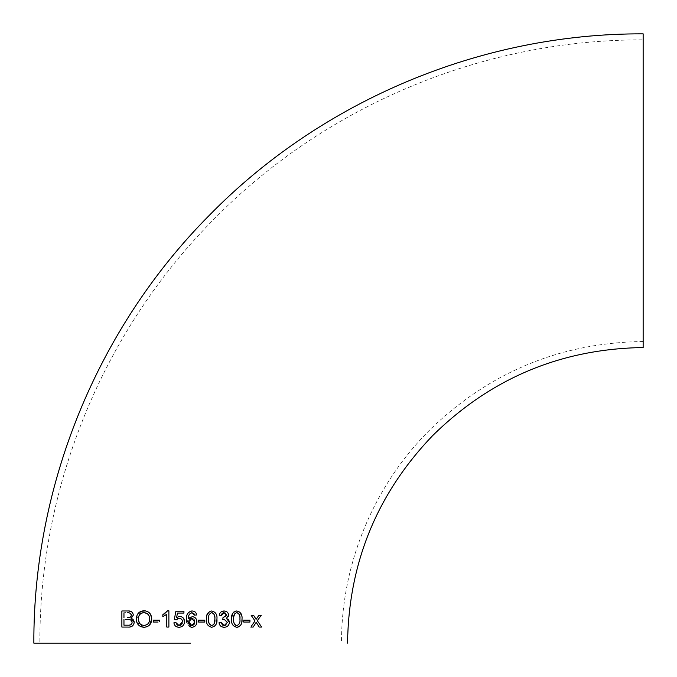<?xml version="1.0" encoding="UTF-8"?>
<svg xmlns="http://www.w3.org/2000/svg" width="677" height="677" viewBox="0 0 677 677"><rect width="100%" height="100%" fill="white"/><g stroke="black" fill="none" stroke-linecap="round" stroke-linejoin="round"><path stroke-width="0.51" stroke-dasharray="3.38 2.54" d="M643.15 347.546L643.15 33.85M643.15 39.884L643.15 341.513L643.15 39.884C484.994 39.241 327.956 104.292 216.572 216.572C104.292 327.956 39.241 484.994 39.884 643.15M251.345 626.242L254.425 621.757M255.001 620.927L252.792 617.695M251.192 615.359L253.638 615.359L256.101 619.337M260.501 616.349L257.819 619.997M261.644 627.063L259.198 627.063M257.92 625.04L256.194 622.307M255.745 623.001L254.146 625.531M253.173 627.063L250.778 627.063M125.804 612.854L124.746 612.854M131.203 615.985L131.203 614.598M130.94 613.929L129.866 613.117L127.251 612.854M129.959 617.373L130.526 617.06M123.959 612.854L123.959 617.661M132.328 618.964L133.344 619.836M133.691 620.369L133.97 620.995M131.905 612.008L133.361 615.046L131.126 618.439M127.97 610.976L128.994 611.018M123.544 610.976L126.387 610.976M128.114 627.063L123.552 627.063M131.685 626.462L128.258 627.063M126.887 619.54L125.457 619.54M132.032 623.094L132.015 621.613M131.279 620.377L130.509 619.912M129.256 619.616L127.843 619.54M128.131 625.184L129.476 625.099M130.847 624.702L131.778 623.771M123.959 619.54L123.959 625.184M136.289 619.218L140.96 611.314M144.032 627.274L136.822 622.349M149.634 624.956L147.061 626.724M145.597 610.908L147.078 611.323M147.104 611.331L150.607 614.403M140.638 613.692L138.65 616.772L138.463 620.462M140.757 624.414L142.839 625.277M142.889 625.286L145.2 625.286M147.358 613.684L142.847 612.761M149.338 621.452L149.583 617.796M149.355 616.62L148.889 615.452M147.332 624.38L148.898 622.561M158.054 622.045L153.417 622.045M153.417 620.936L153.417 620.166M155.109 620.166L158.054 620.166M159.687 621.08L159.687 621.588M168.878 610.764L168.878 627.063L166.787 627.063M165.89 615.038L165.044 615.579M164.909 615.647L163.826 616.197M162.819 616.155L162.819 615.647M162.819 614.733L164.274 613.98M179.625 616.408L182.443 617.297M183.196 617.94L183.814 618.736M184.457 622.679L183.052 625.59M183.018 625.633L181.208 626.885M179.058 627.274L175.622 626.183M175.538 626.115L174.37 624.643M173.896 622.823L175.986 622.679L176.308 623.813M177.949 625.396L180.471 625.311M181.072 624.939L181.961 623.864M182.24 623.204L182.46 621.808M181.969 619.819L180.42 618.516L179.083 618.287M177.484 618.626L176.198 619.751M178.906 611.187L181.935 611.187M189.221 617.856L190.085 617.162M190.102 617.153L191.168 616.747M188.587 616.815L188.519 618.736M189.535 614.081L189.247 614.538M188.756 615.858L188.587 616.789M196.668 614.978L194.578 615.156L194.282 614.208M193.774 613.379L191.98 612.651M192.124 610.976L194.544 611.568M195.213 612.033L195.788 612.66M195.822 612.702L196.195 613.354M186.624 616.637L187.377 614.039M187.461 613.87L189.255 611.754M189.34 611.703L190.694 611.153M189.332 626.606L186.615 622.214M196.872 621.782C196.753 625.057 195.094 626.894 191.913 627.274M192.276 616.62L195.661 618.219M196.212 619.015L196.567 619.81M192.429 618.558L191.151 618.566M190.559 618.761L189.831 619.235M189.552 619.514L188.917 620.614M188.773 621.232L188.925 623.195M194.781 621.977L194.604 620.699M194.054 619.582L193.047 618.753M191.185 625.523L192.505 625.523M194.054 624.422L194.392 623.864M189.992 624.905L190.415 625.218M204.818 620.166L204.818 622.045M203.125 622.045L200.172 622.045M206.925 615.088L211.698 610.976C215.65 611.906 217.393 614.623 216.928 619.133M206.62 616.662L206.713 616.028M214.846 626.132L211.698 627.274C207.763 626.335 206.02 623.627 206.485 619.133M216.758 621.858L215.244 625.709M214.837 618.803L214.034 614.124M212.671 612.837L211.689 612.651M208.99 623.111L211.706 625.599L213.111 625.184M208.575 619.133L208.643 621.164M228.479 616.146L226.414 618.329L227.252 618.617M228.2 619.227L228.665 619.751M229.469 622.298L228.521 625.193M227.802 625.946L226.99 626.521M225.923 626.995L224.095 627.274L219.517 624.558M219.018 622.738L221.108 622.468L221.692 624.194M222.471 625.099L222.945 625.362M223.004 625.387L224.172 625.599M225.957 625.066L227.379 622.358L224.189 619.337L222.784 619.54L223.004 617.661M226.473 615.698L226.541 615.08M224.992 612.829L224.053 612.651M222.978 612.854L222.115 613.523M221.574 614.488L221.32 615.571L220.465 615.427M219.754 613.531L220.457 612.457M220.465 612.448L221.692 611.517M221.701 611.517L222.225 611.289M224.874 611.043L227.184 612.076L228.538 614.259M236.772 610.976L239.827 612.008M241.791 616.155L242.002 619.133M236.772 627.274C232.871 626.403 231.128 623.686 231.559 619.133L233.218 612.583M233.692 612.084L235.452 611.145M241.824 621.892L241.156 624.329M241.063 624.541L240.335 625.692M240.327 625.7L239.362 626.563M239.32 626.589L238.092 627.097M237.72 612.829L235.342 613.074M233.768 616.629L233.65 618.727M239.912 618.795L239.497 615.105M239.43 614.911L239.006 613.954M233.65 619.497L233.844 622.171M234.064 623.119L234.335 623.864M235.951 625.463L236.781 625.599M247.52 622.045L245.302 622.045M243.678 622.045L243.678 620.166M643.15 341.513C561.258 342.689 490.723 371.58 431.545 428.194C374.389 483.987 341.183 563.281 341.513 643.15"/><path stroke-width="1.02" d="M191.726 612.668L191.98 612.651C189.298 613.616 188.121 615.638 188.468 618.736L189.221 617.856M189.535 614.081L191.98 612.651L194.578 615.156L196.668 614.978C196.228 612.423 194.714 611.094 192.124 610.976C187.867 611.957 185.972 614.809 186.429 619.54L190.982 627.181L191.913 627.274C195.086 626.902 196.736 625.074 196.872 621.782C196.77 618.744 195.238 617.026 192.276 616.62L188.519 618.736M190.702 643.15L33.85 643.15L190.702 643.15M33.85 643.15C33.232 485.02 97.564 327.964 208.939 215.709C321.651 100.255 481.804 33.181 643.15 33.85L643.15 347.546C561.131 348.79 490.918 378.198 432.493 435.776C377.013 493.77 348.697 562.9 347.546 643.15M190.694 611.153L191.845 610.984M243.678 620.885L243.678 622.045L249.94 622.045L249.94 620.166L243.678 620.166L249.94 620.166L249.94 622.045L247.52 622.045M236.772 610.976C232.863 611.915 231.128 614.64 231.559 619.133C231.102 623.627 232.837 626.343 236.772 627.274C240.682 626.369 242.425 623.652 242.002 619.133C242.459 614.623 240.716 611.898 236.772 610.976L235.452 611.145M228.538 614.259L228.631 615.122L226.414 618.372L229.469 622.298C229.071 625.463 227.286 627.122 224.095 627.274C221.201 627.139 219.509 625.633 219.018 622.738L221.108 622.468L224.172 625.599L225.957 625.066M228.479 616.146L228.631 615.122C228.251 612.448 226.702 611.069 223.994 610.976C221.337 611.128 219.754 612.541 219.23 615.207L221.32 615.571L224.053 612.651L226.541 615.08L223.004 617.661L222.784 619.54L224.189 619.337L227.379 622.358L224.172 625.599M211.698 610.976C207.754 611.974 206.02 614.691 206.485 619.133C205.994 623.568 207.729 626.276 211.698 627.274C215.65 626.301 217.393 623.593 216.928 619.133C217.41 614.657 215.667 611.932 211.698 610.976M200.172 622.045L198.547 622.045L198.547 620.166L198.547 622.045L204.818 622.045L204.818 620.166L198.547 620.166L204.818 620.166M181.935 611.187L183.924 611.187L183.924 613.066L183.924 611.187L175.885 611.187L174.311 619.531L176.198 619.751L179.083 618.287C181.233 618.448 182.358 619.616 182.46 621.808L179.092 625.599L175.986 622.679L173.896 622.823C174.37 625.692 176.096 627.173 179.058 627.274C182.485 626.97 184.313 625.074 184.55 621.579C184.372 618.456 182.731 616.739 179.625 616.408L176.629 617.458L177.459 613.066L183.924 613.066L177.459 613.066L176.629 617.458L179.625 616.408M168.878 610.764L167.625 610.764L162.819 614.733L162.819 616.62L166.787 614.318L166.787 627.063L168.878 627.063L168.878 610.764L167.625 610.764L164.274 613.98M159.687 621.588L159.687 620.166L153.417 620.166L153.417 622.045L158.054 622.045M136.289 619.218C136.652 624.228 139.242 626.919 144.032 627.274C148.889 626.894 151.462 624.152 151.75 619.04C151.487 613.921 148.915 611.162 144.032 610.764C139.09 611.128 136.509 613.946 136.289 619.218L136.822 622.349M134.198 622.349L131.126 618.439L133.361 615.046C132.734 612.076 130.94 610.722 127.97 610.976L121.868 610.976L121.868 627.063L128.114 627.063C131.558 627.367 133.589 625.802 134.198 622.349L133.97 620.995M250.778 627.063L253.173 627.063L256.194 622.307L259.198 627.063L261.644 627.063L257.294 620.707L261.22 615.359L258.834 615.359L256.101 619.337L253.638 615.359L251.192 615.359L255.001 620.927L251.345 626.242M254.425 621.757L255.001 620.927M252.792 617.695L251.192 615.359M256.101 619.337L258.834 615.359L261.22 615.359L260.501 616.349M257.819 619.997L257.294 620.707L261.644 627.063M259.198 627.063L257.92 625.04M256.194 622.307L255.745 623.001M254.146 625.531L253.173 627.063M124.746 612.854L125.804 612.854M131.203 614.598L130.94 613.929M127.251 612.854C129.434 612.44 130.771 613.26 131.27 615.317C130.805 617.229 129.552 618.016 127.53 617.661L129.959 617.373M130.526 617.06L130.957 616.603M130.966 616.595L131.203 615.985M131.126 618.439L132.328 618.964M133.344 619.836L133.691 620.369M128.994 611.018L131.905 612.008M123.552 627.063L121.868 627.063L121.868 610.976L123.544 610.976M126.387 610.976L127.97 610.976M134.19 622.561L133.784 624.329M133.623 624.643L131.685 626.462M125.457 619.54L126.887 619.54M132.015 621.613L131.279 620.377M130.509 619.912L129.256 619.616M129.476 625.099L130.534 624.846M131.778 623.771L132.032 623.094M123.959 625.184L128.131 625.184L123.959 625.184L123.959 619.54M123.959 617.661L123.959 612.854M127.843 619.54C130.162 619.21 131.583 620.149 132.108 622.366C131.668 624.532 130.339 625.472 128.131 625.184M140.96 611.314L145.597 610.908M150.607 614.403L151.75 619.04L149.634 624.956M147.061 626.724L144.032 627.274M138.463 620.462L139.86 623.602M139.902 623.652L140.757 624.414M142.847 612.761L141.688 613.1M141.671 613.108L140.638 613.692M149.583 617.796L149.355 616.62M148.889 615.452L147.358 613.684M145.2 625.286L147.332 624.38M148.898 622.561L149.338 621.452M149.659 619.04C149.575 622.925 147.696 625.04 144.006 625.396C140.444 625.099 138.565 623.052 138.379 619.26C138.353 615.224 140.249 613.023 144.057 612.651C147.704 612.998 149.575 615.131 149.659 619.04M153.417 622.045L153.417 620.166L155.109 620.166M158.054 620.166L159.687 620.166L159.687 621.08M168.878 627.063L168.116 627.063M167.312 627.063L166.787 627.063L166.787 614.318L165.89 615.038M163.826 616.197L162.819 616.62L162.819 616.155M162.819 615.647L162.819 614.733M182.443 617.297L183.196 617.94M183.814 618.736L184.457 622.679M181.208 626.885L179.058 627.274M174.37 624.643L173.896 622.823L174.581 622.772M176.308 623.813L177.949 625.396M180.471 625.311L181.072 624.939M181.961 623.864L182.24 623.204M182.46 621.808L182.282 620.53M182.257 620.445L181.969 619.819M179.083 618.287L177.484 618.626M176.198 619.751L174.311 619.531L175.885 611.187L178.906 611.187M189.035 615.004L188.756 615.858M194.282 614.208L193.774 613.379M194.544 611.568L195.213 612.033M196.195 613.354L196.668 614.978M186.615 622.214L186.624 616.637M191.913 627.274L189.332 626.606M195.661 618.219L196.212 619.015M196.567 619.81L196.872 621.782M191.151 618.566L190.559 618.761M188.858 620.809L188.773 621.232M194.604 620.699L194.054 619.582M193.047 618.753L192.429 618.558M192.505 625.523L194.054 624.422M194.392 623.864L194.612 623.272M194.621 623.246L194.781 621.977L191.853 625.599L188.731 621.867L191.794 618.499L194.781 621.977M188.925 623.195L189.992 624.905M190.559 625.294L191.185 625.523M204.818 622.045L203.125 622.045M206.485 619.133L206.62 616.662M206.713 616.028L206.925 615.088M216.928 619.133L216.758 621.858M215.244 625.709L214.846 626.132M211.689 612.651C209.134 613.76 208.093 615.918 208.575 619.133C208.093 615.926 209.125 613.768 211.689 612.651C214.287 613.743 215.337 615.901 214.846 619.133L214.837 618.803M214.034 614.124L212.671 612.837M213.526 624.837L214.414 623.136M214.465 622.967L214.846 619.133C215.328 622.341 214.279 624.499 211.706 625.599C209.134 624.507 208.093 622.349 208.575 619.133M208.643 621.164L208.99 623.111M227.743 618.871L228.2 619.227M228.665 619.751L229.469 622.298M228.521 625.193L227.802 625.946M226.99 626.521L225.923 626.995M219.517 624.558L219.018 622.738M220.651 622.527L221.108 622.468M222.039 624.685L222.471 625.099M222.784 619.54L224.189 619.337L222.784 619.54L222.868 618.829M223.004 617.661L226.473 615.698M226.541 615.08L224.992 612.829M224.053 612.651L222.978 612.854M222.115 613.523L221.574 614.488M220.465 615.427L219.23 615.207L219.754 613.531M222.225 611.289L224.874 611.043M239.827 612.008L241.791 616.155M233.218 612.583L233.692 612.084M242.002 619.133L241.824 621.892M238.092 627.097L236.772 627.274M234.97 613.387L233.768 616.629M233.65 618.727L233.65 619.497M236.781 625.599C234.217 624.532 233.176 622.383 233.641 619.133C233.176 615.892 234.217 613.726 236.755 612.651C239.336 613.701 240.394 615.858 239.912 619.133C240.377 622.391 239.328 624.541 236.781 625.599C239.328 624.558 240.369 622.4 239.912 619.133L239.912 618.795M239.006 613.954L238.693 613.514M238.507 613.32L237.72 612.829M233.844 622.171L234.064 623.119M234.335 623.864L235.951 625.463M245.302 622.045L243.678 622.045L243.678 621.334"/></g></svg>
